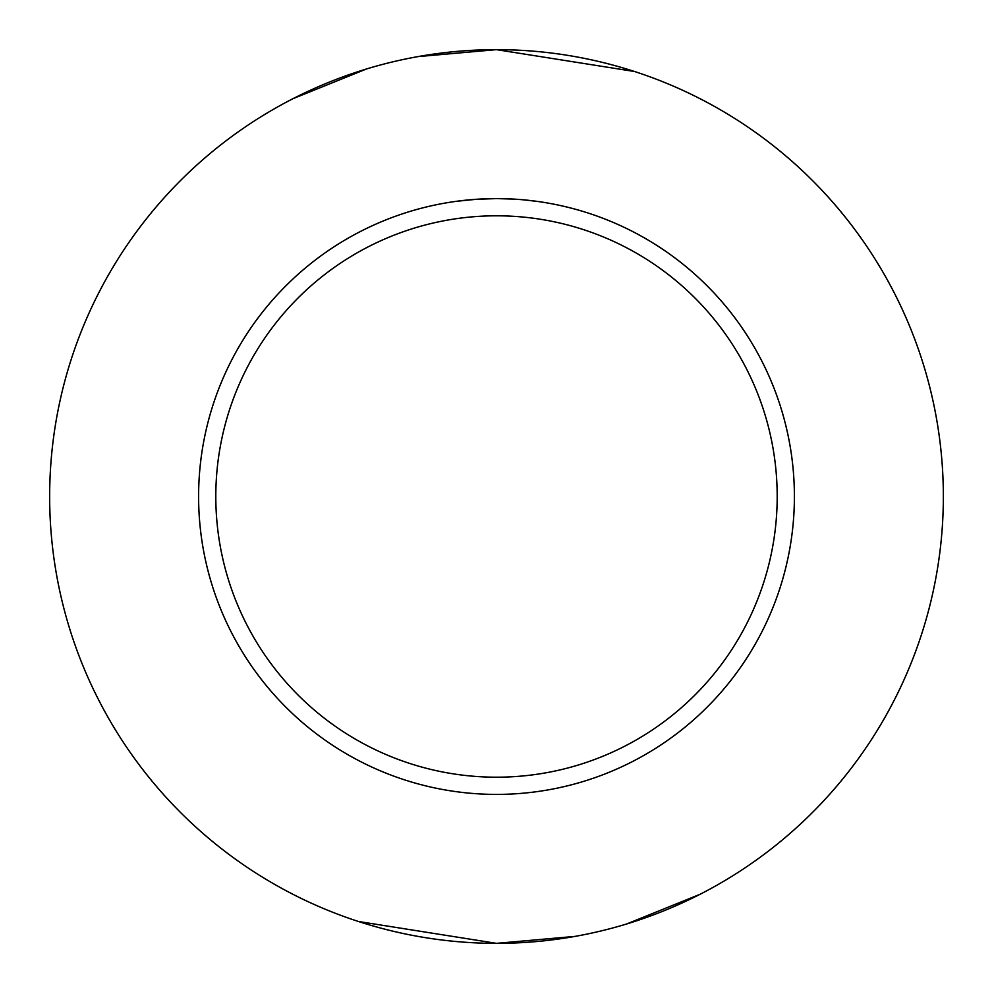 <?xml version="1.0" encoding="UTF-8"?>
<svg xmlns="http://www.w3.org/2000/svg" width="993" height="993" viewBox="0 0 993 993"><rect width="100%" height="100%" fill="white"/><g stroke="black" fill="none" stroke-linecap="round" stroke-linejoin="round"><path stroke-width="1.49" d="M634.601 71.521L496.5 49.65A446.85 446.85 0 0 1 943.35 496.5A446.85 446.85 0 0 1 496.5 943.35L575.071 936.387M626.571 923.999L700.077 894.283M496.5 215.804A280.696 280.696 0 0 1 777.196 496.5A280.696 280.696 0 0 1 496.5 777.196A280.696 280.696 0 0 1 215.804 496.5A280.696 280.696 0 0 1 496.5 215.804M456.668 201.269L476.739 199.258L496.5 198.6A297.9 297.9 0 0 1 794.4 496.5A297.9 297.9 0 0 1 496.5 794.4A297.9 297.9 0 0 1 198.6 496.5A297.9 297.9 0 0 1 496.5 198.6L513.58 199.084M522.529 199.742L536.332 201.281M484.658 198.836L486.793 198.761M494.911 198.6L496.5 198.6M358.399 921.479L496.5 943.35A446.85 446.85 0 0 1 49.65 496.5A446.85 446.85 0 0 1 496.5 49.65L417.929 56.613M366.429 69.001L292.923 98.717"/></g></svg>
